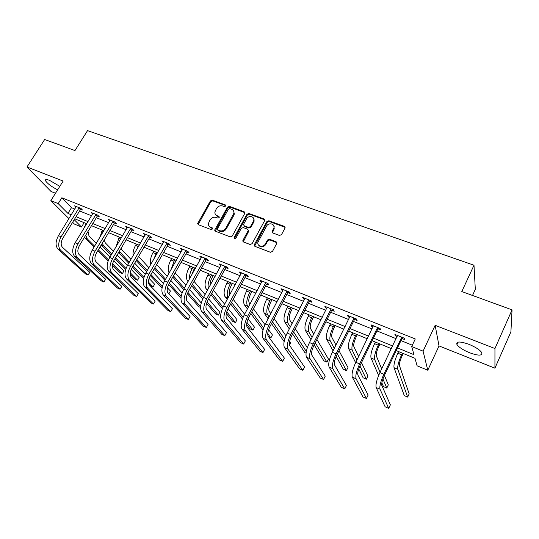 <?xml version="1.0" encoding="UTF-8"?>
<svg xmlns="http://www.w3.org/2000/svg" width="539" height="539" viewBox="0 0 539 539"><rect width="100%" height="100%" fill="white"/><g stroke="black" fill="none" stroke-linecap="round" stroke-linejoin="round"><path stroke-width="0.81" d="M225.686 206.053L225.309 204.881L212.305 200.144L210.399 200.919L197.638 223.611L198.339 224.696L211.342 229.675L212.824 228.745L212.326 227.923L210.634 227.276C209.044 226.582 208.29 225.356 208.371 223.611L210.001 219.946C211.598 217.628 213.653 216.799 216.173 217.453L217.864 218.086L219.218 217.54L218.841 216.355L217.15 215.721C215.526 215.021 214.771 213.788 214.886 212.022L216.489 208.472C218.073 206.174 220.121 205.346 222.641 205.979L224.339 206.599L225.686 206.053M225.814 205.615L212.764 200.858L210.857 201.633L198.143 224.608M212.831 228.617L211.099 227.957L210.634 227.276M219.346 217.069L217.601 216.415L217.15 215.721M468.896 344.306C459.996 341.227 456.007 341.295 456.931 344.502C458.871 347.291 463.102 350.047 469.631 352.769C478.544 355.922 482.587 355.868 481.758 352.614C479.791 349.811 475.506 347.042 468.896 344.306M59.829 186.346L49.601 180.383C46.381 179.191 45.02 179.305 45.505 180.72C47.392 183.597 51.434 186.635 57.633 189.836M279.471 235.455L281.493 234.654L285.07 227.963L284.349 226.38L268.88 220.747L266.893 221.542L254.219 244.881L254.947 246.35L270.43 252.272L272.458 251.47L276.817 243.318L276.103 241.728L269.439 239.228L267.432 240.03L265.316 243.938C263.342 247.98 256.584 246.262 257.992 242.099L266.583 226.117C268.563 222.061 275.422 223.86 273.846 228.044L272.094 231.46L272.815 232.989L279.471 235.455M512.05 309.871L510.905 331.849L494.93 368.184L494.95 348.517L512.05 309.871L461.802 291.552L473.997 265.228L87.534 130.627L74.975 150.563L44.656 139.507L26.95 167.002L63.151 181.043L50.855 200.643L58.199 203.614L61.837 197.786L415.273 338.957L411.695 346.543L423.081 351.145L427.777 370.226L417.112 365.813L415.003 358.314L396.212 350.613M494.95 348.517L435.141 325.32L423.081 351.145M244.74 213.457L244.174 211.746L229.419 206.376L227.485 207.158L214.744 230.052L215.452 231.244L230.22 236.891L232.188 236.102L244.74 213.457M248.917 213.478L264.022 218.982L264.622 220.714L252.084 243.695L250.083 244.49L243.581 242.004L243.001 240.232L248.257 230.564L247.536 229.183L243.264 227.586L241.297 228.368L235.967 238.009C234.964 238.898 234.337 238.77 234.081 237.632L246.956 214.266L248.917 213.478L249.321 214.185L264.406 219.683L264.022 218.982M26.95 167.002L51.043 191.48L55.497 193.252M472.514 295.46L475.317 289.342L473.997 265.228M61.837 197.786L71.485 207.683L74.874 209.051M79.597 210.958L91.603 215.802M96.333 217.716L108.703 222.701M113.453 224.615L126.193 229.755M130.95 231.682L144.088 236.978M148.858 238.905L162.394 244.369M167.178 246.296L181.138 251.929M185.935 253.862L200.326 259.67M205.13 261.61L219.986 267.6M224.797 269.54L240.118 275.725M244.935 277.666L260.748 284.046M265.572 285.993L281.904 292.583M286.728 294.53L303.585 301.335M308.423 303.282L325.832 310.309M330.67 312.256L348.659 319.519M353.49 321.466L372.085 328.972M376.916 330.919L396.138 338.674M400.969 340.621L412.328 345.209M80.762 209.341L82.487 210.035L80.924 208.391L74.55 205.837L75.959 207.299M97.505 216.072L99.27 216.779L97.748 215.149L91.232 212.534L92.668 214.057M114.618 222.951L116.424 223.678L114.955 222.055L108.292 219.38L109.747 220.97M132.129 229.991L133.975 230.732L132.56 229.122L125.742 226.387L127.224 228.017M150.037 237.194L151.924 237.955L150.563 236.351L143.59 233.549L145.119 235.213M168.363 244.565L170.297 245.339L168.99 243.743L161.855 240.879L163.432 242.577M187.121 252.104L189.095 252.899L187.855 251.315L180.545 248.385L182.169 250.116M206.322 259.825L208.344 260.64L207.171 259.07L199.686 256.065L201.364 257.831M225.989 267.735L228.058 268.563L226.953 267.014L219.285 263.935L221.017 265.734M246.134 275.833L248.257 276.689L247.219 275.146L239.363 271.993L241.149 273.825M266.771 284.134L268.954 285.01L267.991 283.487L259.939 280.253L260.93 281.782L261.779 282.126M287.934 292.637L290.164 293.539L289.281 292.03L281.028 288.715L281.944 290.231L282.928 290.629M309.622 301.362L311.913 302.285L311.118 300.796L302.648 297.4L303.484 298.889L304.616 299.347M331.876 310.309L334.22 311.252L333.513 309.784L324.828 306.3L325.576 307.776L326.856 308.288M354.702 319.486L357.108 320.456L356.495 319.014L347.581 315.436L348.234 316.885L349.676 317.464M378.129 328.905L380.601 329.902L380.083 328.48L370.94 324.808L371.492 326.236L373.103 326.883M402.182 338.58L404.722 339.597L404.304 338.202L394.912 334.436L395.37 335.837L397.149 336.552M435.141 325.32L439.015 345.923L494.93 368.184M439.015 345.923L427.777 370.226M84.131 222.654L81.483 227L74.416 224.076L72.63 222.297M397.486 347.938L413.979 354.675L411.695 346.543M58.199 203.614L67.948 213.404L71.337 214.791M76.06 216.718L88.059 221.617M92.796 223.55L105.159 228.597M109.902 230.53L122.643 235.732M127.406 237.679L140.538 243.035M145.308 244.989L158.843 250.514M163.627 252.468L177.587 258.161M182.377 260.121L196.775 265.996M201.579 267.957L216.435 274.021M221.246 275.988L236.574 282.247M241.391 284.215L257.211 290.669M262.035 292.637L278.367 299.307M283.197 301.281L300.061 308.167M304.892 310.134L322.309 317.249M327.146 319.223L345.149 326.573M349.986 328.547L368.582 336.141M373.419 338.115L392.655 345.964M68.958 218.645L50.855 200.643M74.22 219.703L81.483 227M391.381 348.625L372.146 340.742M367.308 338.762L348.699 331.128M343.862 329.147L325.866 321.763M321.028 319.782L303.605 312.64M298.768 310.659L281.904 303.74M277.073 301.759L260.741 295.069M255.917 293.088L240.098 286.6M235.273 284.626L219.946 278.34M215.135 276.366L200.286 270.282M195.482 268.307L181.084 262.405M176.293 260.438L162.333 254.718M157.55 252.757L144.007 247.206M139.237 245.252L126.106 239.868M121.349 237.915L108.608 232.693M103.865 230.746L91.502 225.679M86.766 223.739L74.766 218.814M71.485 207.683L67.948 213.404M127.177 228.004L127.527 227.418M144.971 235.159L127.608 265.1L130.512 266.34L148.67 235.59M163.176 242.476L163.681 241.613M181.811 249.968L182.31 249.092M200.885 257.642L201.391 256.753M242.954 241.459L243.338 240.765M220.424 265.491L220.923 264.588M240.428 273.542L240.926 272.619M260.93 281.782L261.428 280.853M281.944 290.231L282.443 289.288M303.484 298.889L303.983 297.932M325.576 307.776L326.068 306.799M348.234 316.885L348.733 315.894M371.492 326.236L371.984 325.233M395.37 335.837L395.862 334.813M215.661 214.697L217.601 216.415M209.213 226.306L211.099 227.957M244.908 212.636L229.85 207.084L227.923 207.865L215.216 231.123M229.809 208.6L228.455 209.145L217.426 228.799L217.803 230.012L219.609 230.699C222.162 231.372 224.244 230.537 225.848 228.192L233.899 213.269C234.128 211.349 233.367 210.015 231.615 209.26L229.809 208.6M217.756 229.991L218.261 230.685L217.803 230.012M233.656 211.113L234.33 213.97L233.811 215.398L226.292 228.873C224.689 231.218 222.614 232.053 220.06 231.372L218.261 230.685M264.79 219.905L264.406 219.683M248.277 230.052L248.526 231.615L243.271 241.829M249.321 214.185L247.367 214.973L234.499 238.521M253.391 221.34L253.754 220.417C254.947 216.402 248.472 214.994 246.566 218.827L243.513 224.473L244.241 225.814L248.513 227.404L250.487 226.616L253.391 221.34L253.788 222.041L254.152 221.111L253.647 218.443M243.918 225.639L244.652 226.508L244.241 225.814M253.788 222.041L250.891 227.31L248.924 228.098L244.652 226.508M273.832 225.841L274.216 228.738L272.417 232.747M258.511 245.029C260.714 247.704 263.113 247.569 265.707 244.612L265.316 243.938M276.884 242.658L269.823 239.909L267.816 240.704L265.707 244.612M285.144 227.35L269.257 221.455L267.27 222.243L254.603 246.148M83.565 228.987L86.173 223.496M87.998 231.447L89.002 236.062L96.286 243.345M99.998 247.057L109.983 257.056M113.736 260.809L123.909 270.996L122.373 273.617L112.59 263.935M123.909 270.996L122.373 273.617L119.961 272.572L112.402 265.114M108.13 260.903L97.802 250.723M94.062 247.037L84.367 237.429M108.514 259.906L98.334 249.826M94.601 246.134L87.284 238.898L85.694 235.24M76.269 206.525L58.468 235.658L61.116 236.789L79.193 207.697M81.342 208.836L80.405 209.651L62.773 238.332C60.766 242.126 60.651 245.11 62.43 247.286L89.737 272.235L88.564 274.54L88.066 275.031L60.611 250.251C57.929 246.983 58.097 242.496 61.116 236.789M89.737 272.235L88.066 275.031L85.56 273.92L57.983 249.106C55.288 245.838 55.443 241.357 58.468 235.658M80.405 209.651L78.835 208.014M99.432 238.11L102.531 230.2M104.243 239.976L105.28 242.853L113.446 251.221M117.145 255.014L127.379 265.505M131.186 269.406L139.116 277.545L137.58 280.199L130.263 272.788M139.116 277.545L137.58 280.199L135.121 279.135L130.202 274.169M125.668 269.588L114.928 258.754M111.209 254.994L101.258 244.955M126.025 268.489L115.487 257.817M111.768 254.044L103.562 245.73L102.262 243.278M115.993 246.936L119.254 237.052M121.127 248.29L121.915 249.8L130.984 259.34M134.662 263.214L145.18 274.284M149.067 278.373L154.626 284.221L153.083 286.91L148.474 282.113M154.626 284.221L153.083 286.91L150.583 285.825L148.845 284.033M143.63 278.636L132.432 267.041M128.727 263.2L118.54 252.656M143.96 277.417L133.012 266.044M129.313 262.197L119.314 251.356M92.991 213.235L75.17 242.772L77.879 243.924L95.982 214.441M98.118 215.539L97.141 216.382L79.489 245.461C77.475 249.301 77.326 252.306 79.044 254.475L105.583 279.222L104.371 281.54L103.912 282.059L77.232 257.48C74.625 254.226 74.847 249.712 77.879 243.924M105.583 279.222L103.912 282.059L101.352 280.92L74.544 256.308C71.923 253.054 72.132 248.546 75.17 242.772M97.141 216.382L95.619 214.751M110.091 220.101L92.25 250.049L95.026 251.228L113.15 221.327M115.265 222.391L114.255 223.274L96.582 252.751C94.561 256.638 94.379 259.663 96.043 261.826L121.76 286.364L120.514 288.688L120.089 289.234L94.224 264.871C91.711 261.631 91.974 257.083 95.026 251.228M121.76 286.364L120.089 289.234L117.475 288.069L91.475 263.672C88.942 260.438 89.204 255.89 92.25 250.049M114.255 223.274L112.779 221.65M137.29 248.573L139.109 245.198M133.133 255.668C132.749 252.407 133.551 248.984 135.552 245.4L136.34 244.059M138.597 256.476L148.905 267.715M152.564 271.676L163.411 283.42M167.434 287.779L170.445 291.033L168.902 293.755L167.656 292.421M162.064 288.089L150.314 275.591M146.628 271.663L136.205 260.573M162.333 286.728L150.927 274.533M147.241 270.598L136.866 259.448M153.602 259.589L156.64 252.387M150.846 264.359C149.923 260.937 150.644 257.009 153.015 252.582L153.804 251.221M156.66 264.568L167.225 276.366M170.856 280.428L182.088 292.967M186.346 297.723L186.319 298.444M181.01 298.047L168.606 284.451M164.921 280.401L154.269 268.725M181.185 296.49L169.226 283.305M165.567 279.269L154.942 267.56M176.26 260.431L174.589 263.43M171.139 269.48L174.569 259.737M169.145 272.99C167.535 269.689 168.114 265.336 170.883 259.926L171.672 258.545M175.162 272.849L185.942 285.306M189.553 289.477L201.236 302.985M200.555 307.452L198.844 306.711L187.35 293.681M183.624 289.456L172.736 277.12M200.575 306.806L187.936 292.394M184.298 288.244L173.443 275.874M127.581 227.121L109.727 257.487L112.563 258.693L130.707 228.381M132.803 229.405L131.759 230.315L114.073 260.209C112.038 264.144 111.822 267.196 113.426 269.345L138.287 293.654L136.994 295.992L136.61 296.558L111.607 272.431C109.181 269.21 109.505 264.636 112.563 258.693M138.287 293.654L136.61 296.558L133.941 295.372L108.79 271.211C106.351 267.984 106.668 263.409 109.727 257.487M131.759 230.315L130.337 228.698M150.752 236.567L149.667 237.517L131.967 267.836C129.926 271.831 129.67 274.897 131.206 277.039L155.165 301.099L153.487 304.043L129.387 280.165C127.063 276.965 127.44 272.357 130.512 266.34M155.165 301.099L153.487 304.043L150.758 302.837L126.51 278.919C124.172 275.712 124.536 271.104 127.608 265.1M149.667 237.517L148.299 235.914M163.775 241.654L145.914 272.896L148.885 274.162L167.056 242.968M169.118 243.897L167.986 244.895L150.28 275.651C148.232 279.694 147.942 282.78 149.411 284.909L172.413 308.712L170.742 311.697L147.585 288.089C145.362 284.902 145.799 280.26 148.885 274.162M170.742 311.697L167.952 310.457L144.641 286.802C142.404 283.615 142.828 278.98 145.914 272.896M167.986 244.895L166.679 243.298M182.519 249.173L164.651 280.88L167.696 282.173L185.874 250.52M187.916 251.396L186.743 252.441L169.03 283.642C166.975 287.745 166.645 290.851 168.04 292.967L190.045 316.487L188.367 319.512L166.214 296.187C164.105 293.027 164.597 288.352 167.696 282.173M188.367 319.512L185.517 318.253L163.202 294.88C161.067 291.714 161.552 287.044 164.651 280.88M186.743 252.441L185.49 250.857M215.162 229.877L214.785 230.544M201.701 256.874L183.846 289.052L186.959 290.38L205.137 258.255M207.171 259.07L205.938 260.162L188.232 291.835C186.171 295.985 185.793 299.118 187.114 301.22L208.067 324.438L206.39 327.51L185.295 304.488C183.294 301.348 183.846 296.645 186.959 290.38M206.39 327.51L203.472 326.216L182.202 303.147C180.188 300.001 180.733 295.305 183.846 289.052M205.938 260.162L204.753 258.592M221.354 264.764L203.506 297.42L206.7 298.781L224.871 266.178M254.24 219.919L253.93 220.721M226.845 266.967L225.598 268.072L207.906 300.216C205.831 304.434 205.413 307.587 206.653 309.669L226.495 332.57L224.817 335.682L204.833 312.991C202.954 309.871 203.574 305.135 206.7 298.781M224.817 335.682L221.839 334.362L201.667 311.616C199.767 308.49 200.38 303.76 203.506 297.42M225.598 268.072L224.48 266.522M254.745 245.211L254.374 245.899M241.479 272.842L223.651 306.004L226.926 307.398L245.083 274.29M274.27 226.744L273.96 227.599M246.997 275.058L245.744 276.177L228.058 308.813C225.976 313.085 225.518 316.258 226.67 318.327L245.346 340.884L243.668 344.044L224.851 321.695C223.099 318.61 223.786 313.839 226.926 307.398M243.668 344.044L240.623 342.689L221.61 320.287C219.838 317.195 220.518 312.431 223.651 306.004M245.744 276.177L244.693 274.641M262.109 281.122L244.302 314.796L247.657 316.225L265.801 282.604M267.647 283.346L266.381 284.484L248.715 317.619C246.633 321.958 246.121 325.152 247.185 327.2L264.629 349.393L262.958 352.594L245.366 330.623C243.749 327.564 244.511 322.76 247.657 316.225M262.958 352.594L259.838 351.212L242.045 329.181C240.401 326.115 241.155 321.318 244.302 314.796M266.381 284.484L265.41 282.962M283.251 289.611L265.471 323.811L268.914 325.28L287.038 291.134M288.816 291.848L287.536 292.994L269.898 326.654C267.802 331.054 267.243 334.268 268.213 336.296L284.363 358.098L282.692 361.352L266.394 339.772C264.918 336.747 265.761 331.909 268.914 325.28M282.692 361.352L279.498 359.931L262.992 338.29C261.489 335.258 262.318 330.434 265.471 323.811M287.536 292.994L286.64 291.491M304.933 298.316L287.193 333.062L290.723 334.564L308.82 299.873M310.518 300.553L309.224 301.725L291.619 335.918C289.517 340.378 288.904 343.619 289.78 345.627L304.562 367.012L302.891 370.306L287.961 349.157C286.633 346.159 287.556 341.295 290.723 334.564M302.891 370.306L299.623 368.858L284.471 347.635C283.116 344.637 284.026 339.779 287.193 333.062M309.224 301.725L308.416 300.236M327.166 307.243L309.474 342.548L313.098 344.091L331.155 308.84M332.779 309.494L331.472 310.673L313.907 345.418C311.798 349.952 311.131 353.207 311.899 355.194L325.246 376.134L323.582 379.483L310.087 358.779C308.921 355.821 309.925 350.929 313.098 344.091M323.582 379.483L320.233 378.001L306.502 357.222C305.31 354.258 306.3 349.366 309.474 342.548M331.472 310.673L330.744 309.211M349.986 316.4L332.341 352.29L336.066 353.874L354.076 318.037M355.612 318.657L354.291 319.856L336.781 355.174C334.665 359.776 333.937 363.05 334.598 365.011L346.422 385.479L344.765 388.882L332.792 368.656C331.788 365.738 332.88 360.813 336.066 353.874M344.765 388.882L341.335 387.359L329.113 367.059C328.083 364.135 329.161 359.21 332.341 352.29M354.291 319.856L353.665 318.414M373.399 325.799L355.821 362.289L359.641 363.913L377.596 327.483M379.052 328.069L377.718 329.282L360.261 365.186C358.145 369.855 357.357 373.156 357.896 375.083L368.124 395.053L366.473 398.51L356.097 378.796C355.268 375.919 356.447 370.96 359.641 363.913M366.473 398.51L362.956 396.947L352.317 377.152C351.462 374.275 352.627 369.316 355.821 362.289M377.718 329.282L377.185 327.86M397.445 335.447L379.934 372.557L383.862 374.228L401.757 337.178M403.111 337.724L401.764 338.957L384.374 375.467C382.252 380.217 381.403 383.539 381.821 385.432L390.364 404.863L388.72 408.373L380.022 389.205C379.382 386.375 380.662 381.383 383.862 374.228M388.72 408.373L385.115 406.777L376.148 387.521C375.474 384.684 376.734 379.699 379.934 372.557M401.764 338.957L401.333 337.562M194.539 267.923L191.554 275.301M189.418 279.114C189.236 275.833 190.139 272.35 192.12 268.658L192.908 267.256M188.044 281.567L187.552 280.994C185.679 277.861 186.211 273.34 189.155 267.438L189.944 266.037M194.074 281.385L205.076 294.577M208.647 298.869L219.851 312.31L218.315 315.14L207.104 301.88M218.315 315.14L215.6 313.961L206.565 303.349M202.758 298.875L191.621 285.778M203.439 297.541L192.362 284.444M213.242 275.591L212.009 277.821C210.574 280.556 209.967 283.056 210.197 285.306M208.371 288.614C207.609 285.185 208.445 281.102 210.884 276.372L211.672 274.951M207.394 290.386L206.073 288.769C204.301 285.65 204.894 281.102 207.845 275.126L208.633 273.704M213.424 290.191L224.628 304.205M228.159 308.625L237.012 319.701L235.469 322.565L226.757 311.825M235.469 322.565L232.7 321.365L226.292 313.53M222.364 308.712L210.931 294.718M223.025 307.223L211.719 293.29M232.383 283.44L231.15 285.704C229.216 289.638 228.758 292.657 229.755 294.772M228.037 297.939C226.474 294.799 227.162 290.245 230.086 284.269L230.874 282.82M227.182 299.502L225.019 296.726C223.362 293.627 224.015 289.045 226.98 282.988L227.768 281.547M233.212 299.3L244.598 314.23M248.122 318.845L254.529 327.247L252.993 330.144L246.936 322.335M252.993 330.144L250.157 328.918L246.626 324.397M242.442 319.041L230.679 303.976M243.082 317.363L231.514 302.433M251.976 291.471L250.743 293.768C248.769 297.851 248.284 300.924 249.281 302.979L250.049 304.043M248.338 307.25L247.556 306.192C246.047 303.12 246.774 298.505 249.746 292.347L250.534 290.885M247.435 308.941L244.41 304.865C242.873 301.793 243.594 297.184 246.566 291.04L247.354 289.578M253.451 308.739L265.013 324.721M268.597 329.673L272.417 334.948L270.881 337.892L267.742 333.614M263.025 329.949L250.871 313.577M268.692 336.942L270.881 337.892M263.632 328.035L251.767 311.906M272.033 299.697L270.807 302.029C268.826 306.165 268.294 309.258 269.204 311.299L270.814 313.658M269.109 316.898L267.485 314.56C266.098 311.508 266.899 306.866 269.877 300.621L270.666 299.138M268.139 318.738L264.265 313.206C262.85 310.147 263.638 305.512 266.623 299.28L267.411 297.797M274.149 318.542L285.919 335.81M289.652 341.295L290.696 342.817L289.531 345.088M284.147 341.585L271.521 323.562M284.686 339.348L272.471 321.743M292.583 308.119L291.35 310.484C289.369 314.682 288.783 317.794 289.611 319.816L292.05 323.656M290.359 326.93L287.893 323.124C286.64 320.105 287.509 315.43 290.501 309.103L291.289 307.587M289.315 328.945L284.592 321.736C283.312 318.711 284.174 314.042 287.166 307.729L287.947 306.219M295.305 328.763L307.331 347.662M306.051 353.106L304.818 352.573L292.616 333.978M306.3 351.509L293.64 331.99M313.631 316.75L312.404 319.149C310.41 323.407 309.784 326.54 310.511 328.541L313.765 334.086M312.088 337.394L308.8 331.903C307.688 328.911 308.631 324.202 311.63 317.788L312.418 316.252M310.963 339.61L305.418 330.481C304.279 327.483 305.209 322.78 308.214 316.38L308.995 314.85M316.925 339.455L328.453 359.082L326.924 362.147L315.275 342.71M326.924 362.147L323.838 360.807L314.17 344.899M335.197 325.596L333.978 328.029C331.977 332.347 331.296 335.501 331.93 337.488L335.959 345.021M334.295 348.362L330.225 340.897C329.255 337.933 330.279 333.196 333.291 326.688L334.065 325.132M333.068 350.822L326.755 339.442C325.765 336.471 326.775 331.741 329.78 325.246L330.562 323.69M338.997 350.707L347.958 367.483L346.436 370.589L337.367 353.982M346.436 370.589L343.282 369.222L336.188 356.441M357.31 334.658L356.09 337.138C354.089 341.517 353.355 344.69 353.88 346.651L358.61 356.569M356.973 359.931L352.183 350.121C351.367 347.19 352.472 342.42 355.491 335.817L356.266 334.234M355.625 362.693L348.625 348.625C347.79 345.688 348.881 340.924 351.893 334.335L352.674 332.758M361.501 362.632L367.908 376.074L366.385 379.22L359.904 365.941M366.385 379.22L363.158 377.826L358.725 368.919M379.982 343.956L378.769 346.469C376.761 350.916 375.973 354.11 376.39 356.05L381.7 368.878M380.083 372.254L374.693 359.574C374.046 356.677 375.238 351.879 378.257 345.176L379.038 343.565M378.641 375.488L371.048 358.037C370.374 355.14 371.546 350.343 374.571 343.66L375.346 342.056M384.401 375.413L388.309 384.859L386.793 388.053L382.926 378.957M386.793 388.053L383.492 386.625L381.841 382.838M403.239 353.49L402.033 356.05C400.019 360.557 399.17 363.771 399.473 365.691L409.175 393.847L407.666 397.088L397.782 369.269C397.31 366.412 398.591 361.581 401.616 354.777L402.39 353.146M407.666 397.088L404.29 395.626L394.043 367.692C393.544 364.836 394.804 360.012 397.836 353.22L398.611 351.59M225.747 205.588L225.309 204.881M212.79 228.603L212.326 227.923M219.292 217.049L218.841 216.355M198.312 223.678L197.826 222.998M210.857 201.633L210.399 200.919M212.764 200.858L212.305 200.144M215.378 230.193L214.92 229.52M227.923 207.865L227.485 207.158M229.85 207.084L229.419 206.376M244.585 212.46L244.174 211.746M220.06 231.372L219.609 230.699M226.292 228.873L225.848 228.192M233.811 215.398L233.387 214.69M243.426 240.906L243.001 240.232M248.526 231.615L248.115 230.928M234.62 238.002L234.189 237.328M247.367 214.973L246.956 214.266M248.924 228.098L248.513 227.404M250.891 227.31L250.487 226.616M272.572 231.911L272.202 231.218M273.94 229.385L273.569 228.684M267.816 240.704L267.432 240.03M269.823 239.909L269.439 239.228M276.473 242.409L276.103 241.728M254.752 245.232L254.347 244.558M267.27 222.243L266.893 221.542M269.257 221.455L268.88 220.747M284.707 227.081L284.349 226.38M85.384 224.783L85.977 225.026M84.711 237.814L87.284 238.898M57.983 249.106L60.611 250.251M101.743 231.507L103.077 232.053M101.352 244.8L103.562 245.73M118.465 238.379L120.561 239.242M118.843 252.144L120.19 252.71M74.544 256.308L77.232 257.48M91.475 263.672L94.224 264.871M135.552 245.4L138.321 246.545M136.738 259.663L137.189 259.845M153.015 252.582L155.852 253.748M170.883 259.926L173.78 261.119M108.79 271.211L111.607 272.431M126.51 278.919L129.387 280.165M144.641 286.802L147.585 288.089M163.202 294.88L166.214 296.187M182.202 303.147L185.295 304.488M201.667 311.616L204.833 312.991M221.61 320.287L224.851 321.695M242.045 329.181L245.366 330.623M262.992 338.29L266.394 339.772M284.471 347.635L287.961 349.157M306.502 357.222L310.087 358.779M329.113 367.059L332.792 368.656M352.317 377.152L356.097 378.796M376.148 387.521L380.022 389.205M189.155 267.438L192.12 268.658M187.552 280.994L188.205 281.27M207.845 275.126L210.884 276.372M206.073 288.769L207.865 289.524M226.98 282.988L230.086 284.269M225.019 296.726L228.01 297.979M246.566 291.04L249.746 292.347M244.41 304.865L247.556 306.192M266.623 299.28L269.877 300.621M264.265 313.206L267.485 314.56M287.166 307.729L290.501 309.103M284.592 321.736L287.893 323.124M308.214 316.38L311.63 317.788M305.418 330.481L308.8 331.903M329.78 325.246L333.291 326.688M326.755 339.442L330.225 340.897M351.893 334.335L355.491 335.817M348.625 348.625L352.183 350.121M374.571 343.66L378.257 345.176M371.048 358.037L374.693 359.574M397.836 353.22L401.616 354.777M394.043 367.692L397.782 369.269M456.931 344.502L458.009 342.137M45.505 180.72L46.246 179.554M198.123 224.298L197.638 223.611M215.202 230.732L214.744 230.052M234.33 213.97L233.899 213.269M243.278 241.283L242.853 240.616M248.668 231.251L248.257 230.564M234.512 238.305L234.081 237.632M254.152 221.111L253.754 220.417M272.464 232.154L272.094 231.46M274.216 228.738L273.846 228.044M254.624 245.548L254.219 244.881"/></g></svg>
